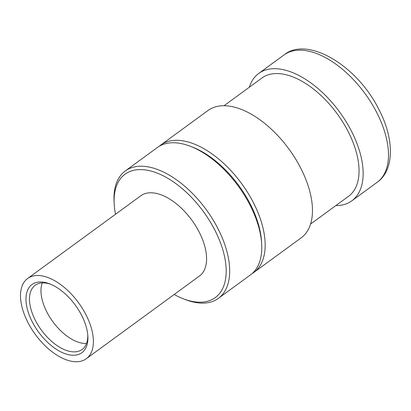 <?xml version="1.0" encoding="UTF-8"?>
<svg xmlns="http://www.w3.org/2000/svg" width="411" height="411" viewBox="0 0 411 411"><rect width="100%" height="100%" fill="white"/><g stroke="black" fill="none" stroke-linecap="round" stroke-linejoin="round"><path stroke-width="0.62" d="M52.557 285.106A42.241 22.785 53.8 0 1 87.872 336.198A42.241 22.785 53.8 0 1 61.347 352.129A42.241 22.785 53.8 0 1 26.535 305.414A42.241 22.785 53.8 0 1 49.592 283.816A42.241 22.785 53.8 0 1 52.557 285.106M50.671 284.253A39.754 21.444 -126.2 0 0 35.182 285.285A39.754 21.444 -126.2 0 0 33.615 316.665A39.754 21.444 -126.2 0 0 62.775 348.924A39.754 21.444 -126.2 0 0 82.097 349.478A39.754 21.444 -126.2 0 0 87.79 335.037M51.781 279.192A49.695 26.802 -126.2 0 0 27.629 278.494A49.695 26.802 -126.2 0 0 25.667 317.718A49.695 26.802 -126.2 0 0 62.123 358.043A49.695 26.802 -126.2 0 0 86.274 358.741A49.695 26.802 -126.2 0 0 88.231 319.517A49.695 26.802 -126.2 0 0 51.781 279.192M86.274 358.741L199.458 276.017A49.695 26.802 -126.2 0 0 201.416 236.798A49.695 26.802 -126.2 0 0 164.965 196.468A49.695 26.802 -126.2 0 0 140.814 195.775L27.629 278.494M42.256 282.907A39.754 21.444 -126.2 0 0 74.268 340.529A39.754 21.444 -126.2 0 0 86.516 343.462M218.375 298.355L250.474 274.897A78.891 42.549 -126.2 0 0 261.673 244.036A78.891 42.549 -126.2 0 0 248.861 202.89A78.891 42.549 -126.2 0 0 190.175 146.208A78.891 42.549 -126.2 0 0 157.372 147.508L125.273 170.966A78.891 42.549 53.8 0 1 216.761 226.348A78.891 42.549 53.8 0 1 218.375 298.355A78.891 42.549 53.8 0 1 185.572 299.66L183.45 298.843A76.405 41.208 -126.2 0 0 213.658 227.843A76.405 41.208 -126.2 0 0 149.856 170.77A76.405 41.208 -126.2 0 0 114.201 204.097A76.405 41.208 -126.2 0 0 115.537 214.244M190.175 146.208L192.297 147.02A76.405 41.208 53.8 0 1 249.133 201.914A76.405 41.208 53.8 0 1 250.227 203.995A76.405 41.208 53.8 0 1 261.545 241.771L261.673 244.036M114.201 204.097L114.073 201.827A78.891 42.549 53.8 0 1 125.273 170.966M159.114 146.352A78.891 42.549 53.8 0 1 160.747 145.042A78.891 42.549 53.8 0 1 253.366 202.566A78.891 42.549 53.8 0 1 253.849 272.426A78.891 42.549 53.8 0 1 252.107 273.587M253.849 272.426L301.15 237.856A78.891 42.549 -126.2 0 0 300.667 167.996A78.891 42.549 -126.2 0 0 208.048 110.472L160.747 145.042M310.557 224.062L348.533 196.304A73.302 39.533 -126.2 0 0 348.081 131.397A73.302 39.533 -126.2 0 0 262.028 77.946L224.052 105.699M335.828 205.587A78.891 42.549 -126.2 0 0 351.831 200.82A78.891 42.549 -126.2 0 0 351.343 130.96A78.891 42.549 -126.2 0 0 258.73 73.43A78.891 42.549 -126.2 0 0 249.328 87.23M174.187 294.487A76.405 41.208 -126.2 0 0 183.45 298.843M376.687 112.439A78.891 42.549 -126.2 0 0 284.068 54.91C307.52 35.593 357.406 65.703 378.963 109.619C394.673 139.499 394.313 170.354 377.17 182.299A78.891 42.549 -126.2 0 0 376.687 112.439M284.068 54.91L258.73 73.43M377.17 182.299L351.831 200.82"/></g></svg>
